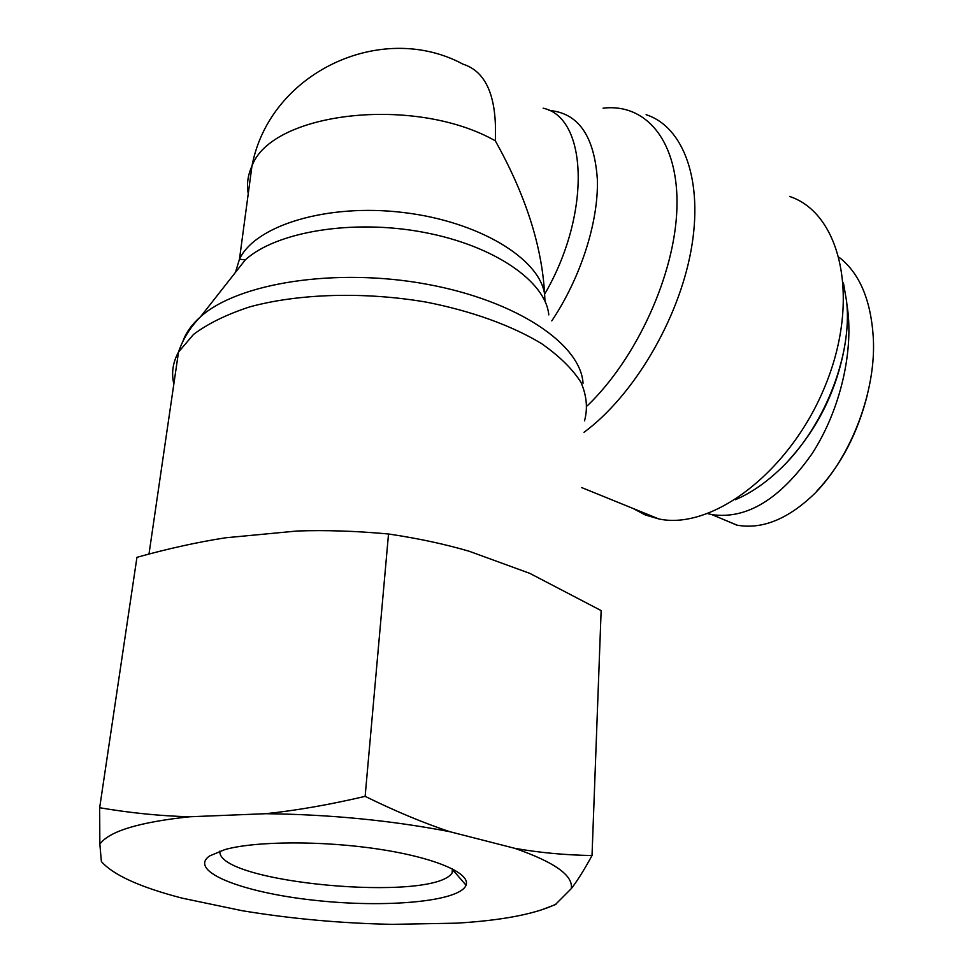 <?xml version="1.0" encoding="UTF-8"?>
<svg xmlns="http://www.w3.org/2000/svg" width="973" height="973" viewBox="0 0 973 973"><rect width="100%" height="100%" fill="white"/><g stroke="black" fill="none" stroke-linecap="round" stroke-linejoin="round"><path stroke-width="1.46" d="M495.306 140.817C414.778 95.086 271.139 112.029 251.934 166.176C269.472 72.598 381.27 20.141 462.966 64.145C486.391 71.564 497.179 97.13 495.306 140.817C525.566 194.916 541.997 246.047 544.612 294.211L544.989 301.18M543.165 108.198C587.826 117.514 591.414 214.194 544.612 294.211C539.614 258.636 478.862 221.333 402.992 212.467C327.171 203.321 255.364 225.347 239.48 259.146L251.934 166.176C247.811 175.116 246.583 184.274 248.249 193.663M789.553 196.437C840.976 213.318 860.728 298.881 825.493 385.089C790.818 471.455 712.491 530.492 658.891 518.962L645.33 514.985L633.095 508.478M788.434 460.582C817.356 428.825 835.904 391.754 844.102 349.368M843.445 282.936L846.607 301.448C852.835 356.24 822.744 430.516 777.804 471.297C764 484.067 749.842 493.542 735.333 499.745M816.821 491.097C840.879 465.471 857.785 433.192 867.515 394.223M707.833 513.635L711.847 514.608C746.546 519.618 779.932 499.356 811.993 453.807C840.648 409.755 854.44 349.295 846.838 303.965M839.322 257.468C859.427 273.17 870.738 299.623 873.243 336.853C876.673 389.918 851.484 456.106 815.192 493.056C788.458 519.023 762.346 529.713 736.865 525.14L717.551 516.991M453.673 869.521L452.117 872.939C433.35 902.737 215.994 882.937 219.898 851.107M224.787 849.611L209.523 855.985C187.655 871.334 242.545 892.582 314.011 900.232C385.235 908.223 459.67 901.728 466.043 885.223C470.944 873.34 435.612 857.785 379.129 849.21C322.793 840.587 255.704 840.927 224.787 849.611M189.638 816.773C138.944 822.185 109.025 831.307 99.854 844.15L99.66 807.736C130.358 812.966 160.35 815.982 189.638 816.773L265.665 813.708C296.279 810.509 329.433 804.732 365.13 796.352C395.549 811.287 423.79 823.073 449.842 831.708L514.778 848.322C539.881 852.737 565.629 855.133 592.022 855.51C584.335 869.655 577.403 880.723 571.236 888.702L555.315 904.647L539.687 910.533M556.24 903.99L554.525 904.841C533.435 914.425 500.742 920.531 456.446 923.17L392.241 924.35C341.304 923.341 291.328 918.804 242.326 910.74L182.097 898.14C140.258 887.267 113.355 875.08 101.387 861.555L99.854 844.15M571.236 888.702C573.559 875.7 554.732 862.248 514.778 848.322M449.842 831.708C391.523 820.446 330.139 814.45 265.665 813.708M592.022 855.51L601.144 610.582L529.786 573.352L469.29 551.29C444.868 544.114 417.94 538.349 388.519 533.995C355.96 531.003 325.493 530.005 297.118 531.003L225.432 537.801C197.373 542.18 167.879 548.687 136.95 557.322L99.66 807.736M388.519 533.995L365.13 796.352M603.078 108.185C646.473 102.992 679.008 141.73 676.916 208.137C675.019 274.35 636.634 358.611 587.303 405.79M584.007 432.316C633.107 396.12 678.193 320.701 690.964 250.876C703.844 180.954 683.678 126.831 646.108 114.692M551.788 320.883C580.699 277.779 598.602 221.917 597.373 179.591C594.357 135.879 578.23 112.832 549.003 110.448M173.851 383.982C171.248 373.073 172.805 362.442 178.509 352.068L193.518 334.42C207.991 323.583 226.733 314.401 249.757 306.872C298.808 293.505 364.267 291.559 425.992 302.068C471.577 310.983 511.689 325.554 541.426 343.518C559.22 355.96 572.379 368.876 580.93 382.255C586.719 395.61 587.911 408.49 584.505 420.883M583.034 383.289C580.893 344.418 517.235 300.681 426.527 284.165C335.977 267.441 238.044 282.875 200.523 316.784C191.863 324.435 186.001 332.584 182.948 341.243M232.061 276.697L245.269 259.913C276.32 231.562 353.029 218.876 423.802 232.34C494.673 245.646 545.841 281.659 548.784 314.875M148.991 554.051L178.509 352.068C183.021 338.799 190.355 327.037 200.523 316.784L245.269 259.913L239.48 259.146L235.454 272.379M581.635 487.558L658.891 518.962M711.798 514.595L736.841 525.055M453.418 870.604L466.043 885.223M452.117 872.939L452.396 868.853M554.525 904.841L555.315 904.647"/></g></svg>
